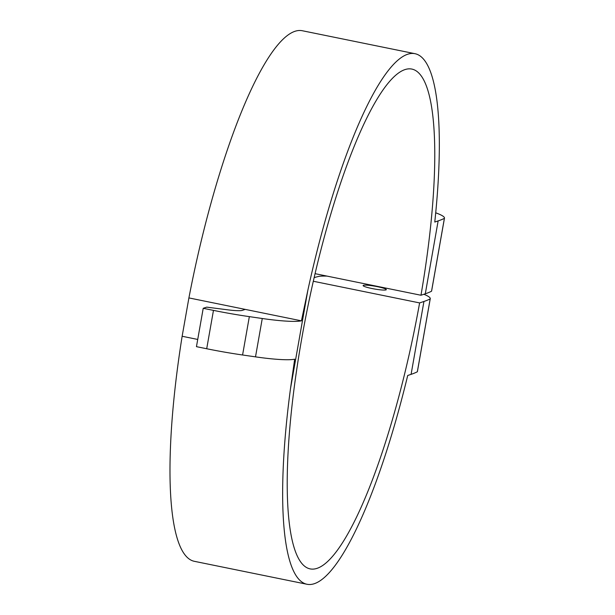 <?xml version="1.0" encoding="UTF-8"?>
<svg xmlns="http://www.w3.org/2000/svg" width="615" height="615" viewBox="0 0 615 615"><rect width="100%" height="100%" fill="white"/><g stroke="black" fill="none" stroke-linecap="round" stroke-linejoin="round"><path stroke-width="0.92" d="M249.344 316.633A78.474 9.417 -170 0 1 213.467 310.383L203.219 308.3L196.454 346.66L206.702 348.743A78.474 9.417 10 0 0 242.579 354.993L249.344 316.633L262.267 318.509L255.502 356.861L242.579 354.993M255.502 356.861A54.927 6.596 10 0 0 294.67 359.198L290.464 388.818L307.769 290.657L301.435 320.838A54.927 6.596 -170 0 1 262.267 318.509M197.73 339.449L182.14 336.267L188.905 297.914A270.723 57.918 -78.5 0 1 302.372 30.75L415.04 53.705A270.723 57.918 -78.5 0 1 434.774 222.046L438.141 220.908L425.296 293.793A520.867 62.53 10 0 0 431.538 291.233L444.391 218.356A520.867 62.53 -170 0 1 438.141 220.908M411.089 374.351A520.867 62.53 10 0 0 417.331 371.791L430.185 298.905A520.867 62.53 -170 0 1 423.943 301.465L411.089 374.351L407.714 375.481A270.723 57.918 -78.5 0 1 306.931 584.25L194.263 561.295A270.723 57.918 -78.5 0 1 182.14 336.267M306.931 584.25A270.723 57.918 -78.5 0 1 290.464 388.818M203.219 308.3L206.686 307.139L227.911 309.845A23.539 2.829 10 0 0 242.379 310.352L245.239 309.391L188.905 297.914M315.072 273.667L420.968 295.246L425.296 293.793M431.538 291.233A54.927 6.596 10 0 0 431.615 291.003L444.468 218.125A54.927 6.596 10 0 0 435.712 212.805M423.943 301.465L419.615 302.918L313.319 281.255M420.968 295.246A255.025 54.558 101.5 0 0 411.904 69.088A255.025 54.558 101.5 0 0 307.531 308.084A255.025 54.558 101.5 0 0 310.068 568.875A255.025 54.558 101.5 0 0 419.615 302.918M307.769 290.657A270.723 57.918 -78.5 0 1 415.04 53.705M423.873 294.27A54.927 6.596 -170 0 1 430.262 298.675A54.927 6.596 -170 0 1 430.185 298.905M314.157 277.611A520.867 62.53 -170 0 1 319.239 276.296A54.927 6.596 -170 0 1 327.019 276.104M377.449 286.682A11.77 1.415 10 0 0 363.119 285.56A11.77 1.415 10 0 0 374.466 288.996A11.77 1.415 10 0 0 386.305 289.65A11.77 1.415 10 0 0 377.449 286.682M430.262 298.675L417.408 371.56A54.927 6.596 -170 0 1 417.331 371.791M301.435 320.838L245.239 309.391M213.467 310.383L206.702 348.743"/></g></svg>
